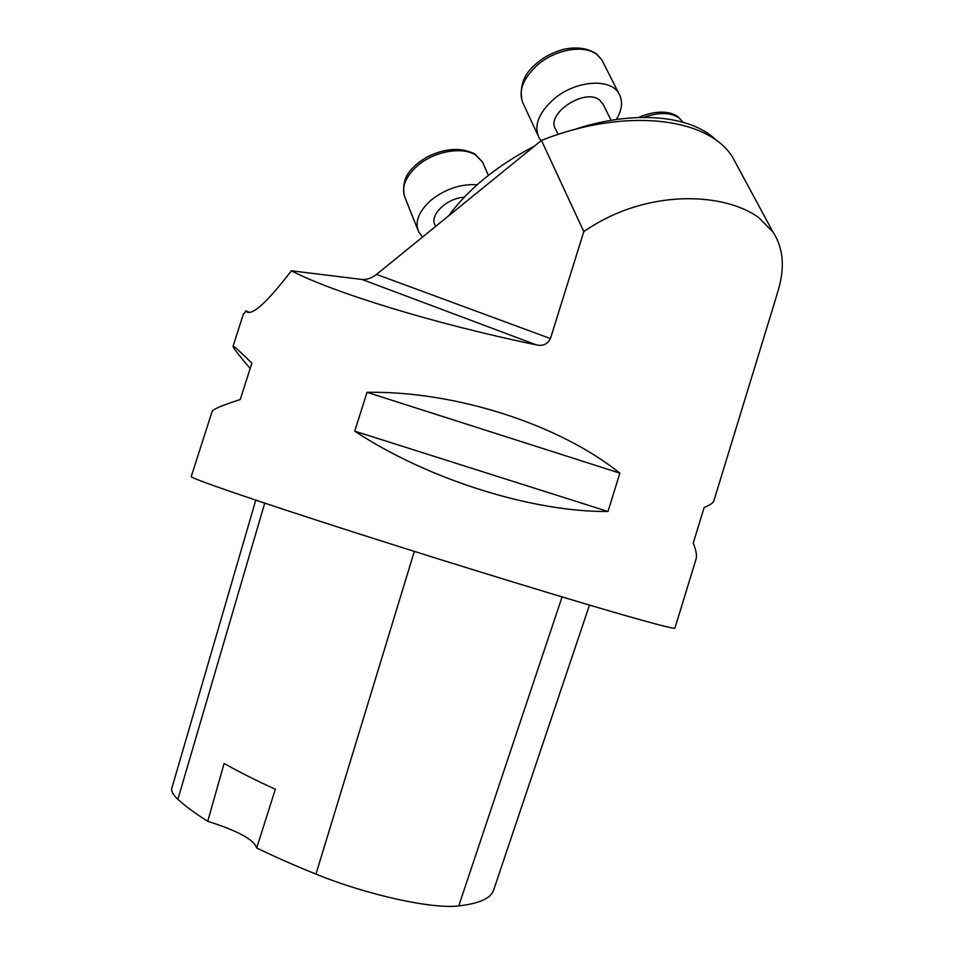 <?xml version="1.0" encoding="UTF-8"?>
<svg xmlns="http://www.w3.org/2000/svg" width="954" height="954" viewBox="0 0 954 954"><rect width="100%" height="100%" fill="white"/><g stroke="black" fill="none" stroke-linecap="round" stroke-linejoin="round"><path stroke-width="1.43" d="M776.985 294.214C785.249 269.398 783.89 248.636 772.919 231.953L758.979 217.846C726.364 193.149 648.004 187.139 583.812 231.607L541.467 140.429L376.544 274.406C371.655 278.115 366.873 279.808 362.174 279.498L291.399 270.781C332.564 292.365 434.654 323.919 536.386 344.883C542.826 346.338 547.513 344.239 550.434 338.575L583.812 231.607M250.163 368.53C238.786 355.091 233.074 347.697 233.026 346.362C233.181 345.312 239.454 350.929 251.868 363.224L240.241 399.511C221.972 405.438 212.599 409.445 212.11 411.52L191.241 476.535C189.309 477.847 252.655 499.801 356.534 533.059C460.21 566.259 581.272 603.226 635.901 618.55C661.742 625.8 674.752 628.984 674.931 628.114L696.134 558.829C697.076 555.657 696.122 550.398 693.248 543.076L704.112 507.611C710.038 504.916 713.234 502.83 713.711 501.363L777.081 294.237M291.399 270.781C266.44 303.289 251.284 316.752 245.953 311.183L243.353 314.212L233.026 346.362M608.008 511.499L619.861 473.136C559.247 424.494 455.487 390.866 367.028 392.309L354.721 431.16C427.571 479.325 532.105 512.107 608.008 511.499L354.721 431.16M248.672 312.053L245.738 310.837M541.467 140.429C624.918 107.122 707.999 117.33 732.422 156.933L738.157 167.558M619.861 473.136L367.028 392.309M255.767 500.158L171.899 787.98C170.981 790.961 172.972 794.742 177.873 799.321C185.112 806.023 195.069 813.357 207.733 821.311L224.118 763.427C238.25 771.524 255.326 780.122 275.336 789.232L256.698 847.987C274.621 856.704 294.381 865.409 315.965 874.114C367.218 895.055 432.734 909.305 458.755 905.906C479.409 903.51 491.012 898.274 493.576 890.213L589.489 605.098M256.698 847.987C254.098 839.699 237.773 830.815 207.733 821.311M448.618 215.854C468.688 188.665 497.32 165.4 534.502 146.081M573.104 129.935C633.671 109.34 692.02 115.148 716.919 140.894M464.276 197.192C446.782 198.098 429.097 215.246 435.096 225.108L435.62 226.42M422.55 237.033L418.734 232.06C414.441 221.877 418.734 211.096 431.59 199.72C445.804 188.785 461.009 183.788 477.191 184.73M603.441 104.928L599.708 100.122C584.671 87.422 544.877 114.301 555.777 129.47L558.126 134.454M541.109 140.715L539.201 138.032C533.489 125.988 538.45 112.93 554.083 98.882C575.441 80.53 610.166 77.811 618.764 93.325C623.117 100.85 622.318 109.579 616.356 119.5M550.434 338.575L376.544 274.406M536.386 344.883L362.174 279.498M458.755 905.906L562.073 596.93M177.873 799.321L264.723 503.152M315.965 874.114L414.322 551.4M483.738 164.803L482.581 162.144L475.7 155.085C462.38 146.248 434.189 151.245 417.649 165.614C405.045 177.015 400.918 187.902 405.283 198.277L417.721 229.509M682.992 122.207L679.308 118.153C670.853 112.31 659.035 112.047 643.855 117.33M603.31 62.809L601.771 59.78L597.156 54.748C584.671 44.349 555.824 49.083 537.77 64.753C522.47 78.812 517.712 91.978 523.519 104.236L537.841 135.098M248.1 312.077L245.953 311.183M772.931 231.941L732.422 156.933M488.365 175.381L482.581 162.144L474.842 153.94C460.949 147.071 444.958 148.12 426.867 157.064C419.998 161.345 415.395 164.899 413.07 167.713C405.223 174.916 402.302 184.301 404.305 195.856M682.969 122.195L678.723 117.378C674.192 113.168 660.371 108.076 638.5 117.449M602.57 103.175L611.109 120.323M618.764 93.325L601.771 59.78L596.572 53.937C587.831 48.117 576.836 46.579 563.564 49.334C552.736 52.494 543.995 56.978 537.352 62.785C524.104 73.1 519.048 85.991 522.208 101.458"/></g></svg>
